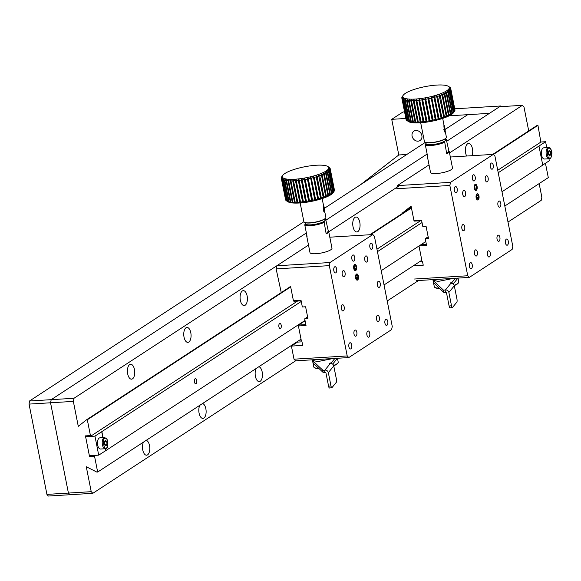 <?xml version="1.0" encoding="UTF-8"?>
<svg xmlns="http://www.w3.org/2000/svg" width="581" height="581" viewBox="0 0 581 581"><rect width="100%" height="100%" fill="white"/><g stroke="black" fill="none" stroke-linecap="round" stroke-linejoin="round"><path stroke-width="0.87" d="M329.616 387.926A2.491 0.661 -97.4 0 1 329.471 388.021A2.491 0.661 -97.4 0 1 328.592 386.234L325.956 372.922A0.501 0.465 -140.8 0 0 325.382 372.515L324.99 372.566A2.491 0.581 168.8 0 1 323.152 372.457L313.203 363.118A12.455 2.905 168.8 0 1 312.941 362.682L312.469 360.307L317.567 361.622L332.898 358.542M337.329 358.274A12.455 2.905 168.8 0 1 337.074 358.709L332.652 364.127M334.896 358.426L331.272 362.864L330.081 363.016L329.638 363.561L330.349 363.466L324.917 370.133A2.992 2.796 39.2 0 1 328.338 372.617L330.974 385.922L328.592 386.234M330.974 385.922A2.491 0.661 -97.4 0 0 331.853 387.709A2.491 0.661 -97.4 0 0 331.998 387.614L336.326 382.305A2.491 0.661 -97.4 0 0 336.414 379.255L333.777 365.95A2.992 2.796 -140.8 0 0 330.349 363.466M330.081 363.016L330.175 363.488M331.272 362.864L331.402 363.524M324.917 370.133L324.518 370.184A2.491 0.581 168.8 0 1 322.68 370.075L312.731 360.743A12.455 2.905 168.8 0 1 312.469 360.307L312.375 359.799M355.725 270.448A3.036 1.482 -93.5 0 1 353.771 268.444A3.036 1.482 -93.5 0 1 354.584 264.653A3.036 1.482 -93.5 0 1 356.531 266.686A3.036 1.482 -93.5 0 1 356.625 268.248A3.036 1.482 -93.5 0 1 355.725 270.448M355.833 266.054L356.189 268.146L355.499 269.642L354.461 269.054L354.112 266.962L354.795 265.466L355.833 266.054L354.49 266.142M354.33 268.262L356.189 268.146M305.512 223.525L304.96 224.237A10.712 2.498 -11.2 0 0 313.086 224.803A10.712 2.498 -11.2 0 0 324.067 221.688L325.73 219.553A10.712 2.498 -11.2 0 0 325.425 219.284A10.712 2.498 -11.2 0 0 324.939 219.059M324.067 221.688L326.166 233.896L328.33 231.1L325.73 219.553M304.96 224.237L304.8 225.043A11.206 2.615 -11.2 0 0 313.072 225.413A11.206 2.615 -11.2 0 0 323.907 222.487M306.841 235.356A11.206 2.615 168.8 0 0 306.695 235.951A11.206 2.615 168.8 0 0 307.058 236.445L304.8 225.043M326.079 219.698A11.206 2.615 -11.2 0 0 325.992 219.64L325.425 219.284M328.33 231.1A11.206 2.615 168.8 0 1 328.693 231.601A11.206 2.615 168.8 0 1 327.466 233.177A11.206 2.615 168.8 0 1 326.166 233.896M306.695 235.951L309.993 252.582A11.206 2.615 -11.2 0 0 318.628 253.454A11.206 2.615 -11.2 0 0 330.756 249.808A11.206 2.615 -11.2 0 0 331.983 248.232L328.693 231.601M449.52 152.934L522.377 105.328L499.58 106.722L446.92 141.132L489.442 113.346L449.164 115.815M405.872 118.466L391.732 119.33L398.791 154.967L360.59 184.678M415.916 130.478A5.607 4.713 56.8 0 1 421.508 134.342A5.607 4.713 56.8 0 1 420.041 140.515A5.607 4.713 56.8 0 1 413.026 138.401A5.607 4.713 56.8 0 1 413.912 131.132A5.607 4.713 56.8 0 1 415.916 130.478M445.09 129.469L467.727 114.675L489.442 113.346L500.706 105.989L500.837 106.65M391.732 119.33L403.003 111.973L404.572 111.872M500.706 105.989L454.749 108.8M549.176 158.736L544.426 159.027A5.607 2.731 -93.5 0 1 541.55 155.083A5.607 2.731 -93.5 0 1 543.743 147.835L548.493 147.545C549.503 146.397 550.657 148.17 551.95 152.847C551.536 157.102 550.606 159.063 549.176 158.736A5.607 2.731 -93.5 0 1 549.03 158.736A5.607 2.731 -93.5 0 1 546.3 154.793A5.607 2.731 -93.5 0 1 548.493 147.545M548.341 154.466L549.611 155.969L550.781 154.597L550.679 151.728L549.415 150.225L548.246 151.597L548.341 154.466M550.781 154.597L548.566 154.735M548.253 151.83L550.679 151.728M548.29 151.873L548.384 154.517M548.282 152.687A2.491 1.213 -93.5 0 1 548.341 153.311A2.491 1.213 -93.5 0 1 548.326 153.929M305.352 222.734L305.57 223.83A9.964 2.324 -11.2 0 0 313.246 224.6A9.964 2.324 -11.2 0 0 324.031 221.361A9.964 2.324 -11.2 0 0 325.113 219.959L324.902 218.87M296.441 342.173L301.997 341.831L302.701 345.397L291.415 346.087L294.008 359.189L295.606 360.83L348.796 357.569L391.609 329.601L392.262 326.493L374.389 236.198L372.791 234.564L329.979 262.532L276.781 265.786L308.504 245.066L73.998 398.275L51.201 399.67L306.369 232.959L51.201 399.67L50.547 402.786L68.42 493.073L50.547 402.786L51.201 399.67L29.508 400.999L29.05 404.1L73.344 401.391L78.282 426.338L86.511 419.823L87.31 419.772L90.44 435.576L85.451 435.881L89.539 456.55L94.536 456.245L97.666 472.048L96.86 472.092L86.278 466.732L91.224 491.679L68.42 493.073L70.018 494.714L68.42 493.073L46.93 494.387L29.05 404.1M348.796 357.569L347.206 355.935L329.325 265.64L329.979 262.532M378.231 281.32A3.116 1.518 86.5 0 0 377.345 284.799A3.116 1.518 86.5 0 0 379.008 287.399A3.116 1.518 86.5 0 0 380.337 284.196A3.116 1.518 86.5 0 0 378.63 281.182A3.116 1.518 86.5 0 0 378.231 281.32M367.737 331.112A3.116 1.518 86.5 0 0 366.851 334.591A3.116 1.518 86.5 0 0 368.514 337.191A3.116 1.518 86.5 0 0 369.836 333.988A3.116 1.518 86.5 0 0 368.129 330.974A3.116 1.518 86.5 0 0 367.737 331.112M365.594 256.032A3.116 1.518 86.5 0 0 364.708 259.518A3.116 1.518 86.5 0 0 366.371 262.111A3.116 1.518 86.5 0 0 367.693 258.915A3.116 1.518 86.5 0 0 365.986 255.894A3.116 1.518 86.5 0 0 365.594 256.032M377.352 315.439A3.116 1.518 86.5 0 0 376.466 318.918A3.116 1.518 86.5 0 0 378.129 321.511A3.116 1.518 86.5 0 0 379.458 318.315A3.116 1.518 86.5 0 0 377.752 315.301A3.116 1.518 86.5 0 0 377.352 315.439M342.18 304.872A3.116 1.518 86.5 0 0 341.294 308.351A3.116 1.518 86.5 0 0 342.957 310.951A3.116 1.518 86.5 0 0 344.286 307.748A3.116 1.518 86.5 0 0 342.579 304.734A3.116 1.518 86.5 0 0 342.18 304.872M354.824 330.161A3.116 1.518 86.5 0 0 353.938 333.639A3.116 1.518 86.5 0 0 355.601 336.232A3.116 1.518 86.5 0 0 356.923 333.036A3.116 1.518 86.5 0 0 355.216 330.023A3.116 1.518 86.5 0 0 354.824 330.161M343.059 270.753A3.116 1.518 86.5 0 0 342.173 274.239A3.116 1.518 86.5 0 0 343.836 276.832A3.116 1.518 86.5 0 0 345.165 273.636A3.116 1.518 86.5 0 0 343.458 270.615A3.116 1.518 86.5 0 0 343.059 270.753M352.682 255.081A3.116 1.518 86.5 0 0 351.795 258.56A3.116 1.518 86.5 0 0 353.459 261.159A3.116 1.518 86.5 0 0 354.78 257.957A3.116 1.518 86.5 0 0 353.074 254.943A3.116 1.518 86.5 0 0 352.682 255.081M354.563 264.587A3.116 1.518 86.5 0 0 353.676 268.066A3.116 1.518 86.5 0 0 355.34 270.659A3.116 1.518 86.5 0 0 356.661 267.463A3.116 1.518 86.5 0 0 354.962 264.449A3.116 1.518 86.5 0 0 354.563 264.587M356.443 274.087A3.116 1.518 86.5 0 0 355.557 277.573A3.116 1.518 86.5 0 0 357.221 280.165A3.116 1.518 86.5 0 0 358.542 276.963A3.116 1.518 86.5 0 0 356.843 273.949A3.116 1.518 86.5 0 0 356.443 274.087M385.762 319.339A3.116 1.518 86.5 0 0 384.876 322.818A3.116 1.518 86.5 0 0 386.539 325.411A3.116 1.518 86.5 0 0 387.861 322.215A3.116 1.518 86.5 0 0 386.154 319.201A3.116 1.518 86.5 0 0 385.762 319.339M349.711 342.892A3.116 1.518 86.5 0 0 348.825 346.37A3.116 1.518 86.5 0 0 350.488 348.97A3.116 1.518 86.5 0 0 351.81 345.768A3.116 1.518 86.5 0 0 350.103 342.754A3.116 1.518 86.5 0 0 349.711 342.892M334.656 266.853A3.116 1.518 86.5 0 0 333.77 270.339A3.116 1.518 86.5 0 0 335.433 272.932A3.116 1.518 86.5 0 0 336.755 269.737A3.116 1.518 86.5 0 0 335.055 266.723A3.116 1.518 86.5 0 0 334.656 266.853M370.707 243.301A3.116 1.518 86.5 0 0 369.821 246.787A3.116 1.518 86.5 0 0 371.484 249.38A3.116 1.518 86.5 0 0 372.806 246.177A3.116 1.518 86.5 0 0 371.099 243.163A3.116 1.518 86.5 0 0 370.707 243.301M329.797 237.193L372.791 234.564M289.294 287.334L290.565 286.324L293.427 300.784L301.031 300.319L302.345 306.971L305.606 306.775L307.959 318.657L304.698 318.853L306.02 325.505L298.416 325.97L301.278 340.437L300.057 339.812M294.008 359.189L347.206 355.935M329.325 265.64L276.128 268.901L281.255 292.584M297.501 342.107L291.415 346.087M305.083 320.806L298.612 325.04L298.416 325.97M293.427 300.784L293.906 301.278L301.132 300.835M276.781 265.786L276.128 268.901M307.618 316.95L304.698 318.853M305.838 324.597L298.612 325.04M86.155 436.36L85.61 436.709L89.372 455.715L98.712 455.148L105.633 450.718L105.241 448.743M301.256 301.445L94.95 436.135L85.61 436.709M540.896 142.004L545.581 141.72L498.229 172.753M422.031 222.538L377.447 251.66M542.734 165.048L549.343 160.726L548.951 158.751M546.757 147.654L545.581 141.72M538.986 146.121L542.748 165.135L501.991 191.759M425.793 241.543L381.216 270.673M305.018 320.458L105.633 450.718M94.95 436.135L98.712 455.148M281.219 325.273A2.556 1.242 -93.5 0 1 280.216 328.57A2.556 1.242 -93.5 0 1 278.822 326.101A2.556 1.242 -93.5 0 1 279.904 323.479A2.556 1.242 -93.5 0 1 281.219 325.273M196.727 380.475A2.556 1.242 -93.5 0 1 195.724 383.78A2.556 1.242 -93.5 0 1 194.33 381.303A2.556 1.242 -93.5 0 1 195.412 378.681A2.556 1.242 -93.5 0 1 196.727 380.475M101.704 431.719L102.881 437.653M105.081 448.75L105.473 450.733M103.048 437.646L101.871 431.712M312.941 362.682L313.791 366.96A12.455 2.905 -11.2 0 0 314.277 367.57A12.455 2.905 -11.2 0 0 318.7 368.274M333.625 365.427A12.455 2.905 -11.2 0 0 338.004 362.871A12.455 2.905 -11.2 0 0 338.222 362.116L337.459 358.266M314.277 367.57L314.844 367.926A11.954 2.789 -11.2 0 0 319.049 368.601M333.726 365.747A11.954 2.789 -11.2 0 0 337.619 363.415L338.004 362.871M326.144 220.039L427.144 154.052L326.144 220.039M46.93 494.387L48.332 496.043L92.822 493.32L295.606 360.83M406.809 154.481L398.791 154.967M425.343 142.367L324.38 208.332M303.885 221.724L29.508 400.999M324.227 212.181A3.733 0.472 -99.5 0 1 323.305 209.436M324.256 207.657A3.036 0.385 -99.5 0 1 324.576 211.339A3.036 0.385 -99.5 0 1 323.632 208.492A3.036 0.385 -99.5 0 1 323.602 205.492A3.036 0.385 -99.5 0 1 324.256 207.657M324.191 207.925L324.263 210.467L323.566 206.887L323.748 206.386L324.191 207.925L323.704 208.005M357.605 279.955A3.036 1.482 -93.5 0 1 355.652 277.943A3.036 1.482 -93.5 0 1 356.465 274.152A3.036 1.482 -93.5 0 1 358.412 276.193A3.036 1.482 -93.5 0 1 358.506 277.754A3.036 1.482 -93.5 0 1 357.605 279.955M357.714 275.561L358.07 277.653L357.388 279.149L356.342 278.553L355.993 276.469L356.676 274.966L357.714 275.561L356.371 275.641M356.211 277.762L358.07 277.653M105.662 448.663A5.607 2.731 -93.5 0 1 105.299 448.735L100.549 449.026A5.607 2.731 -93.5 0 1 97.673 445.09A5.607 2.731 -93.5 0 1 99.867 437.842L104.616 437.551A5.607 2.731 -93.5 0 0 102.423 444.799A5.607 2.731 -93.5 0 0 105.299 448.735L105.822 448.634C107.877 448.663 108.284 445.511 107.049 439.185L104.616 437.551M104.638 444.923L105.996 445.939L106.998 444.109L106.635 441.277L105.277 440.267L104.275 442.09L104.638 444.923M106.998 444.109L104.565 444.342M104.66 441.4L106.635 441.277M104.326 442.01L104.609 444.262M104.282 442.126A2.491 1.213 -93.5 0 1 104.427 442.838A2.491 1.213 -93.5 0 1 104.471 443.593M492.717 154.43L537.142 125.402L537.948 125.351L540.875 142.084L497.735 170.269M545.45 163.268L548.297 177.626L504.816 206.03M539.153 183.596L541.855 197.257L541.202 200.372L507.99 222.065M522.377 105.328L523.975 106.969L528.717 130.907M387.215 300.973L418.538 280.507M399.721 185.47L328.737 231.841M87.31 419.772L290.682 286.905M370.584 234.695L411.464 207.991M493.392 154.459L537.948 125.351M297.566 301.052L90.919 436.062L90.44 435.576M420.499 220.736L376.96 249.184M411.377 207.57L369.785 234.746M290.594 286.484L86.511 419.823M73.344 401.391L73.998 398.275M186 327.786A7.473 3.639 86.5 0 0 183.872 336.138A7.473 3.639 86.5 0 0 187.874 342.369A7.473 3.639 86.5 0 0 191.047 334.692A7.473 3.639 86.5 0 0 186.959 327.452A7.473 3.639 86.5 0 0 186 327.786M472.077 155.686A7.473 3.639 86.5 0 0 472.186 147.639A7.473 3.639 86.5 0 0 468.606 143.442A7.473 3.639 86.5 0 0 467.647 143.768A7.473 3.639 86.5 0 0 466.645 156.02M129.672 364.585A7.473 3.639 86.5 0 0 127.544 372.944A7.473 3.639 86.5 0 0 131.538 379.175A7.473 3.639 86.5 0 0 134.719 371.491A7.473 3.639 86.5 0 0 130.631 364.258A7.473 3.639 86.5 0 0 129.672 364.585M242.328 290.979A7.473 3.639 86.5 0 0 240.2 299.338A7.473 3.639 86.5 0 0 244.202 305.57A7.473 3.639 86.5 0 0 247.375 297.886A7.473 3.639 86.5 0 0 243.286 290.653A7.473 3.639 86.5 0 0 242.328 290.979M354.991 217.374A7.473 3.639 86.5 0 0 352.863 225.733A7.473 3.639 86.5 0 0 356.857 231.964A7.473 3.639 86.5 0 0 360.038 224.281A7.473 3.639 86.5 0 0 355.942 217.047A7.473 3.639 86.5 0 0 354.991 217.374M92.822 493.32L91.224 491.679M199.82 405.298A7.473 3.639 86.5 0 0 199.196 413.65A7.473 3.639 86.5 0 0 202.922 418.4A7.473 3.639 86.5 0 0 206.124 411.254A7.473 3.639 86.5 0 0 202.529 403.526M143.492 442.105A7.473 3.639 86.5 0 0 142.868 450.457A7.473 3.639 86.5 0 0 146.594 455.206A7.473 3.639 86.5 0 0 149.796 448.053A7.473 3.639 86.5 0 0 146.201 440.333M256.148 368.499A7.473 3.639 86.5 0 0 255.524 376.851A7.473 3.639 86.5 0 0 259.257 381.601A7.473 3.639 86.5 0 0 262.452 374.447A7.473 3.639 86.5 0 0 258.857 366.727M94.536 456.245L94.71 455.388M418.988 245.995L421.813 260.266L384.041 284.944M301.031 339.173L97.666 472.048M85.451 435.881L85.923 436.367L90.919 436.062M89.721 455.7L89.539 456.55M476.253 190.277A3.036 1.482 -93.5 0 1 474.307 188.273A3.036 1.482 -93.5 0 1 475.113 184.482A3.036 1.482 -93.5 0 1 477.059 186.516A3.036 1.482 -93.5 0 1 477.154 188.077A3.036 1.482 -93.5 0 1 476.253 190.277M476.369 185.884L476.718 187.975L476.035 189.471L474.997 188.883L474.641 186.791L475.323 185.295L476.369 185.884L475.018 185.964M474.859 188.091L476.718 187.975M450.144 307.756A2.491 0.661 -97.4 0 1 449.999 307.85A2.491 0.661 -97.4 0 1 449.12 306.056L446.484 292.751A0.501 0.465 -140.8 0 0 445.917 292.337L445.518 292.388A2.491 0.581 168.8 0 1 443.681 292.279L433.731 282.947A12.455 2.905 168.8 0 1 433.47 282.511L432.998 280.129L438.096 281.451L453.427 278.372M457.864 278.103A12.455 2.905 168.8 0 1 457.603 278.531L453.18 283.956M455.424 278.248L451.8 282.693L450.609 282.845L450.166 283.39L450.885 283.296L445.445 289.963A2.992 2.796 39.2 0 1 448.866 292.439L451.502 305.751L449.12 306.056M451.502 305.751A2.491 0.661 -97.4 0 0 452.381 307.538A2.491 0.661 -97.4 0 0 452.526 307.443L456.855 302.135A2.491 0.661 -97.4 0 0 456.942 299.084L454.306 285.772A2.992 2.796 -140.8 0 0 450.885 283.296M450.609 282.845L450.703 283.317M451.8 282.693L451.931 283.346M445.445 289.963L445.046 290.013A2.491 0.581 168.8 0 1 443.216 289.904L433.259 280.572A12.455 2.905 168.8 0 1 432.998 280.129L432.903 279.628M426.04 143.354L425.488 144.066A10.712 2.498 -11.2 0 0 433.615 144.633A10.712 2.498 -11.2 0 0 444.603 141.517L446.259 139.382A10.712 2.498 -11.2 0 0 445.954 139.113A10.712 2.498 -11.2 0 0 445.467 138.888M444.603 141.517L446.702 153.718L448.866 150.929L446.259 139.382M425.488 144.066L425.328 144.872A11.206 2.615 -11.2 0 0 433.6 145.243A11.206 2.615 -11.2 0 0 444.443 142.316M427.369 155.185A11.206 2.615 168.8 0 0 427.231 155.781A11.206 2.615 168.8 0 0 427.587 156.274L425.328 144.872M446.607 139.527A11.206 2.615 -11.2 0 0 446.52 139.469L445.954 139.113M448.866 150.929A11.206 2.615 168.8 0 1 449.222 151.423A11.206 2.615 168.8 0 1 447.995 153.006A11.206 2.615 168.8 0 1 446.702 153.718M427.231 155.781L430.521 172.412A11.206 2.615 -11.2 0 0 439.156 173.276A11.206 2.615 -11.2 0 0 451.292 169.637A11.206 2.615 -11.2 0 0 452.512 168.062L449.222 151.423M478.134 199.784A3.036 1.482 -93.5 0 1 476.188 197.772A3.036 1.482 -93.5 0 1 476.994 193.981A3.036 1.482 -93.5 0 1 478.94 196.022A3.036 1.482 -93.5 0 1 479.034 197.576A3.036 1.482 -93.5 0 1 478.134 199.784M478.25 195.39L478.599 197.482L477.916 198.978L476.878 198.382L476.522 196.298L477.212 194.795L478.25 195.39L476.899 195.47M476.74 197.591L478.599 197.482M433.47 282.511L434.319 286.782A12.455 2.905 -11.2 0 0 434.813 287.399A12.455 2.905 -11.2 0 0 439.229 288.103M454.153 285.256A12.455 2.905 -11.2 0 0 458.532 282.7A12.455 2.905 -11.2 0 0 458.75 281.945L457.988 278.096M434.813 287.399L435.372 287.755A11.954 2.789 -11.2 0 0 439.577 288.43M454.262 285.576A11.954 2.789 -11.2 0 0 458.148 283.245L458.532 282.7M425.88 142.563L426.098 143.66A9.964 2.324 -11.2 0 0 433.775 144.429A9.964 2.324 -11.2 0 0 444.559 141.19A9.964 2.324 -11.2 0 0 445.649 139.789L445.431 138.692M444.755 132.003A3.733 0.472 -99.5 0 1 443.833 129.265M444.785 127.486A3.036 0.385 -99.5 0 1 445.104 131.161A3.036 0.385 -99.5 0 1 444.16 128.321A3.036 0.385 -99.5 0 1 444.131 125.314A3.036 0.385 -99.5 0 1 444.785 127.486M444.719 127.755L444.792 130.297L444.095 126.716L444.283 126.215L444.719 127.755L444.233 127.835M416.134 280.659L469.332 277.398L512.137 249.431L512.798 246.315L494.918 156.028L493.32 154.386L450.507 182.361L397.317 185.615L429.032 164.895M469.332 277.398L467.734 275.757L449.854 185.47L450.507 182.361M498.759 201.149A3.116 1.518 86.5 0 0 497.873 204.628A3.116 1.518 86.5 0 0 499.544 207.228A3.116 1.518 86.5 0 0 500.866 204.025A3.116 1.518 86.5 0 0 499.159 201.011A3.116 1.518 86.5 0 0 498.759 201.149M488.265 250.941A3.116 1.518 86.5 0 0 487.379 254.42A3.116 1.518 86.5 0 0 489.042 257.02A3.116 1.518 86.5 0 0 490.364 253.817A3.116 1.518 86.5 0 0 488.665 250.803A3.116 1.518 86.5 0 0 488.265 250.941M486.123 175.861A3.116 1.518 86.5 0 0 485.237 179.347A3.116 1.518 86.5 0 0 486.9 181.94A3.116 1.518 86.5 0 0 488.222 178.745A3.116 1.518 86.5 0 0 486.522 175.723A3.116 1.518 86.5 0 0 486.123 175.861M497.881 235.261A3.116 1.518 86.5 0 0 496.995 238.747A3.116 1.518 86.5 0 0 498.665 241.34A3.116 1.518 86.5 0 0 499.987 238.145A3.116 1.518 86.5 0 0 498.28 235.123A3.116 1.518 86.5 0 0 497.881 235.261M462.708 224.702A3.116 1.518 86.5 0 0 461.822 228.18A3.116 1.518 86.5 0 0 463.493 230.78A3.116 1.518 86.5 0 0 464.815 227.578A3.116 1.518 86.5 0 0 463.108 224.564A3.116 1.518 86.5 0 0 462.708 224.702M475.352 249.983A3.116 1.518 86.5 0 0 474.466 253.469A3.116 1.518 86.5 0 0 476.13 256.061A3.116 1.518 86.5 0 0 477.451 252.866A3.116 1.518 86.5 0 0 475.752 249.845A3.116 1.518 86.5 0 0 475.352 249.983M463.587 190.583A3.116 1.518 86.5 0 0 462.701 194.069A3.116 1.518 86.5 0 0 464.372 196.661A3.116 1.518 86.5 0 0 465.693 193.466A3.116 1.518 86.5 0 0 463.987 190.445A3.116 1.518 86.5 0 0 463.587 190.583M473.21 174.91A3.116 1.518 86.5 0 0 472.324 178.389A3.116 1.518 86.5 0 0 473.987 180.989A3.116 1.518 86.5 0 0 475.309 177.786A3.116 1.518 86.5 0 0 473.609 174.772A3.116 1.518 86.5 0 0 473.21 174.91M475.091 184.409A3.116 1.518 86.5 0 0 474.205 187.895A3.116 1.518 86.5 0 0 475.868 190.488A3.116 1.518 86.5 0 0 477.197 187.293A3.116 1.518 86.5 0 0 475.49 184.271A3.116 1.518 86.5 0 0 475.091 184.409M476.972 193.916A3.116 1.518 86.5 0 0 476.086 197.395A3.116 1.518 86.5 0 0 477.749 199.995A3.116 1.518 86.5 0 0 479.078 196.792A3.116 1.518 86.5 0 0 477.371 193.778A3.116 1.518 86.5 0 0 476.972 193.916M506.291 239.161A3.116 1.518 86.5 0 0 505.405 242.647A3.116 1.518 86.5 0 0 507.068 245.24A3.116 1.518 86.5 0 0 508.39 242.045A3.116 1.518 86.5 0 0 506.69 239.023A3.116 1.518 86.5 0 0 506.291 239.161M470.24 262.721A3.116 1.518 86.5 0 0 469.354 266.2A3.116 1.518 86.5 0 0 471.017 268.792A3.116 1.518 86.5 0 0 472.338 265.597A3.116 1.518 86.5 0 0 470.639 262.583A3.116 1.518 86.5 0 0 470.24 262.721M455.184 186.683A3.116 1.518 86.5 0 0 454.298 190.169A3.116 1.518 86.5 0 0 455.962 192.761A3.116 1.518 86.5 0 0 457.283 189.566A3.116 1.518 86.5 0 0 455.584 186.545A3.116 1.518 86.5 0 0 455.184 186.683M491.235 163.13A3.116 1.518 86.5 0 0 490.349 166.609A3.116 1.518 86.5 0 0 492.013 169.209A3.116 1.518 86.5 0 0 493.334 166.006A3.116 1.518 86.5 0 0 491.635 162.992A3.116 1.518 86.5 0 0 491.235 163.13M450.326 157.023L493.32 154.386M401.892 212.936L402.582 212.893L411.094 206.153L413.962 220.613L421.559 220.148L422.874 226.801L426.134 226.605L428.487 238.486L425.227 238.682L426.548 245.335L419.315 245.778M419.373 261.857L422.525 261.661L423.237 265.226L413.28 265.837M414.536 279.018L467.734 275.757M449.854 185.47L396.656 188.731M413.962 220.613L414.442 221.107L421.661 220.664M411.304 207.199L402.582 212.893M397.317 185.615L396.968 187.264M428.146 236.772L425.227 238.682M426.367 244.427L420.869 244.761M281.313 178.287L285.54 199.624A24.91 5.817 -11.2 0 0 285.547 199.646A24.91 5.817 -11.2 0 0 285.729 200.118L281.495 178.73L282.533 177.365A23.661 5.527 168.8 0 1 282.279 176.711A23.661 5.527 168.8 0 1 282.395 175.985A23.661 5.527 168.8 0 1 282.715 175.397A23.661 5.527 168.8 0 1 282.867 175.201A23.661 5.527 168.8 0 1 283.702 174.365A23.661 5.527 168.8 0 1 284.886 173.501A23.661 5.527 168.8 0 1 286.389 172.615A23.661 5.527 168.8 0 1 288.191 171.722A23.661 5.527 168.8 0 1 290.268 170.836A23.661 5.527 168.8 0 1 292.592 169.972A23.661 5.527 168.8 0 1 295.112 169.151A23.661 5.527 168.8 0 1 297.799 168.367A23.661 5.527 168.8 0 1 300.609 167.655A23.661 5.527 168.8 0 1 303.493 167.008A23.661 5.527 168.8 0 1 306.412 166.449A23.661 5.527 168.8 0 1 309.317 165.977A23.661 5.527 168.8 0 1 312.157 165.607A23.661 5.527 168.8 0 1 314.895 165.338A23.661 5.527 168.8 0 1 317.487 165.178A23.661 5.527 168.8 0 1 319.891 165.127A23.661 5.527 168.8 0 1 322.063 165.193A23.661 5.527 168.8 0 1 323.973 165.374A23.661 5.527 168.8 0 1 325.6 165.658A23.661 5.527 168.8 0 1 326.907 166.043A23.661 5.527 168.8 0 1 327.786 166.471A23.661 5.527 168.8 0 1 327.873 166.529L327.786 166.471M281.625 178.919L285.859 200.3A24.91 5.817 -11.2 0 0 286.324 200.735L282.09 179.347L283.15 177.946A23.661 5.527 168.8 0 1 282.533 177.365L281.625 178.919A24.91 5.817 -11.2 0 0 282.09 179.347M282.33 179.514A24.91 5.817 -11.2 0 0 283.056 179.878L284.116 178.425A23.661 5.527 168.8 0 1 283.15 177.946L282.33 179.514L286.324 200.735M286.564 200.895L287.849 201.701A23.661 5.527 -11.2 0 0 287.936 201.76L286.564 200.895A24.91 5.817 -11.2 0 0 287.29 201.258L283.056 179.878M287.936 201.76A23.661 5.527 -11.2 0 0 288.822 202.188L287.29 201.258M283.405 180.008L287.639 201.389A24.91 5.817 -11.2 0 0 288.612 201.68L284.378 180.299L285.424 178.817A23.661 5.527 168.8 0 1 284.116 178.425L283.405 180.008A24.91 5.817 -11.2 0 0 284.378 180.299M287.639 201.389L288.822 202.188A23.661 5.527 -11.2 0 0 290.122 202.58L288.612 201.68M284.828 180.4L289.062 201.789A24.91 5.817 -11.2 0 0 290.275 201.999L286.041 180.611L287.043 179.101A23.661 5.527 168.8 0 1 285.424 178.817L284.828 180.4A24.91 5.817 -11.2 0 0 286.041 180.611M289.062 201.789L290.122 202.58A23.661 5.527 -11.2 0 0 291.749 202.863L290.275 201.999M286.578 180.684L290.812 202.065A24.91 5.817 -11.2 0 0 292.25 202.203L288.009 180.814L288.96 179.275A23.661 5.527 168.8 0 1 287.043 179.101L286.578 180.684A24.91 5.817 -11.2 0 0 288.009 180.814M290.812 202.065L291.749 202.863A23.661 5.527 -11.2 0 0 293.659 203.038L292.25 202.203M288.634 180.851L292.868 202.239A24.91 5.817 -11.2 0 0 294.502 202.282L290.268 180.902L291.132 179.34A23.661 5.527 168.8 0 1 288.96 179.275L288.634 180.851A24.91 5.817 -11.2 0 0 290.268 180.902M292.868 202.239L293.659 203.038A23.661 5.527 -11.2 0 0 295.838 203.103L294.502 202.282M290.965 180.902L295.199 202.29A24.91 5.817 -11.2 0 0 296.993 202.253L292.759 180.865L293.536 179.297A23.661 5.527 168.8 0 1 291.132 179.34L290.965 180.902A24.91 5.817 -11.2 0 0 292.759 180.865M295.199 202.29L295.838 203.103A23.661 5.527 -11.2 0 0 298.235 203.052L296.993 202.253M293.521 180.836L297.755 202.217A24.91 5.817 -11.2 0 0 299.694 202.101L295.46 180.72L296.121 179.137A23.661 5.527 168.8 0 1 293.536 179.297L293.521 180.836A24.91 5.817 -11.2 0 0 295.46 180.72M297.755 202.217L298.235 203.052A23.661 5.527 -11.2 0 0 300.827 202.892L299.694 202.101M296.274 180.655L300.508 202.035A24.91 5.817 -11.2 0 0 302.556 201.839L298.322 180.451L298.859 178.868A23.661 5.527 168.8 0 1 296.121 179.137L296.274 180.655A24.91 5.817 -11.2 0 0 298.322 180.451M300.508 202.035L300.827 202.892A23.661 5.527 -11.2 0 0 303.565 202.631L302.556 201.839M299.171 180.357L303.405 201.738A24.91 5.817 -11.2 0 0 305.541 201.462L301.307 180.074L301.706 178.498A23.661 5.527 168.8 0 1 298.859 178.868L299.171 180.357A24.91 5.817 -11.2 0 0 301.307 180.074M303.405 201.738L303.565 202.631A23.661 5.527 -11.2 0 0 306.412 202.253L305.541 201.462M302.178 179.95L306.412 201.331A24.91 5.817 -11.2 0 0 308.584 200.982L304.35 179.594L304.611 178.026A23.661 5.527 168.8 0 1 301.706 178.498L302.178 179.95A24.91 5.817 -11.2 0 0 304.35 179.594M306.412 201.331L306.412 202.253A23.661 5.527 -11.2 0 0 309.31 201.789L308.584 200.982M305.243 179.442L309.477 200.823A24.91 5.817 -11.2 0 0 311.656 200.401L307.422 179.021L307.523 177.466A23.661 5.527 168.8 0 1 304.611 178.026L305.243 179.442A24.91 5.817 -11.2 0 0 307.422 179.021M309.477 200.823L309.31 201.789A23.661 5.527 -11.2 0 0 312.229 201.222L311.656 200.401M308.308 178.832L312.542 200.22A24.91 5.817 -11.2 0 0 314.706 199.733L310.414 176.82A23.661 5.527 168.8 0 1 307.523 177.466L308.308 178.832A24.91 5.817 -11.2 0 0 310.472 178.352M312.542 200.22L312.229 201.222A23.661 5.527 -11.2 0 0 315.113 200.576L314.706 199.733M311.336 178.142L315.57 199.53A24.91 5.817 -11.2 0 0 317.676 198.992L313.217 176.101A23.661 5.527 168.8 0 1 310.414 176.82L311.336 178.142A24.91 5.817 -11.2 0 0 313.442 177.604M315.57 199.53L315.113 200.576A23.661 5.527 -11.2 0 0 317.923 199.864L317.676 198.992M314.277 177.379L318.511 198.76A24.91 5.817 -11.2 0 0 320.523 198.179L315.904 175.324A23.661 5.527 168.8 0 1 313.217 176.101L314.277 177.379A24.91 5.817 -11.2 0 0 316.289 176.798M318.511 198.76L317.923 199.864A23.661 5.527 -11.2 0 0 320.61 199.087L320.523 198.179M317.081 176.551L321.315 197.939A24.91 5.817 -11.2 0 0 323.21 197.315L318.432 174.496A23.661 5.527 168.8 0 1 315.904 175.324L317.081 176.551A24.91 5.817 -11.2 0 0 318.976 175.934M321.315 197.939L320.61 199.087A23.661 5.527 -11.2 0 0 323.13 198.259L323.21 197.315M319.71 175.673L323.944 197.061A24.91 5.817 -11.2 0 0 325.68 196.414L321.446 175.034L320.748 173.639A23.661 5.527 168.8 0 1 318.432 174.496L319.71 175.673A24.91 5.817 -11.2 0 0 321.446 175.034M323.944 197.061L323.13 198.259A23.661 5.527 -11.2 0 0 325.454 197.395L325.68 196.414M322.121 174.765L326.355 196.146A24.91 5.817 -11.2 0 0 327.909 195.485L323.675 174.104L322.825 172.753A23.661 5.527 168.8 0 1 320.748 173.639L322.121 174.765A24.91 5.817 -11.2 0 0 323.675 174.104M326.355 196.146L325.454 197.395A23.661 5.527 -11.2 0 0 327.531 196.509L327.909 195.485M324.263 173.828L328.497 195.216A24.91 5.817 -11.2 0 0 329.855 194.548L325.621 173.16L324.634 171.86A23.661 5.527 168.8 0 1 322.825 172.753L324.263 173.828A24.91 5.817 -11.2 0 0 325.621 173.16M328.497 195.216L327.531 196.509A23.661 5.527 -11.2 0 0 329.34 195.623L329.855 194.548M334.402 190.016L330.182 168.584A24.91 5.817 -11.2 0 0 329.993 168.12L328.49 167.103L329.863 167.931A24.91 5.817 -11.2 0 0 329.405 167.495L327.873 166.529A23.661 5.527 168.8 0 1 328.49 167.103A23.661 5.527 168.8 0 1 328.744 167.764L330.182 168.606A24.91 5.817 -11.2 0 0 330.182 168.584L334.416 189.994A24.91 5.817 -11.2 0 0 334.416 189.972A24.91 5.817 -11.2 0 0 334.409 189.943M330.124 169.361L334.358 190.75A24.91 5.817 -11.2 0 0 334.438 190.205L330.204 168.817L328.744 167.764A23.661 5.527 168.8 0 1 328.628 168.49L330.124 169.361A24.91 5.817 -11.2 0 0 330.204 168.817M333.908 191.57A24.91 5.817 -11.2 0 0 333.973 191.483A24.91 5.817 -11.2 0 0 334.264 190.982L330.03 169.594L328.628 168.49A23.661 5.527 168.8 0 1 328.149 169.274L329.674 170.182L333.908 191.57L332.855 193.037A23.661 5.527 -11.2 0 0 333.007 192.834A23.661 5.527 -11.2 0 0 333.116 192.667M328.846 171.054L333.08 192.434L332.02 193.865A23.661 5.527 -11.2 0 0 332.855 193.037L333.705 191.817L329.471 170.429L328.149 169.274A23.661 5.527 168.8 0 1 327.314 170.11L328.846 171.054A24.91 5.817 -11.2 0 0 329.471 170.429M333.08 192.434A24.91 5.817 -11.2 0 0 333.705 191.817M327.655 171.961L331.889 193.342L330.843 194.737A23.661 5.527 -11.2 0 0 332.02 193.865L332.775 192.696L328.541 171.315L327.314 170.11A23.661 5.527 168.8 0 1 326.137 170.974L327.655 171.961A24.91 5.817 -11.2 0 0 328.541 171.315M331.889 193.342A24.91 5.817 -11.2 0 0 332.775 192.696M326.123 172.891L330.357 194.279A24.91 5.817 -11.2 0 0 331.482 193.611L327.248 172.23L326.137 170.974A23.661 5.527 168.8 0 1 324.634 171.86L326.123 172.891A24.91 5.817 -11.2 0 0 327.248 172.23M330.357 194.279L329.34 195.623A23.661 5.527 -11.2 0 0 330.843 194.737L331.482 193.611M281.814 176.668A24.91 5.817 -11.2 0 0 281.756 176.755A24.91 5.817 -11.2 0 0 281.458 177.256L282.395 175.985L281.371 177.481A24.91 5.817 -11.2 0 0 281.284 178.026L282.279 176.711L281.284 178.026M281.306 178.236A24.91 5.817 -11.2 0 0 281.313 178.265A24.91 5.817 -11.2 0 0 281.495 178.73M329.674 170.182A24.91 5.817 -11.2 0 0 330.03 169.594M300.166 202.943L303.878 221.695A11.206 2.615 -11.2 0 0 304.321 222.247A11.206 2.615 -11.2 0 0 313.827 222.363A11.206 2.615 -11.2 0 0 324.641 218.921A11.206 2.615 -11.2 0 0 325.665 218.02A11.206 2.615 -11.2 0 0 325.868 217.345L324.626 211.056M304.473 222.334A10.959 2.556 -11.2 0 0 304.604 222.429A10.959 2.556 -11.2 0 0 315.418 222.269A10.959 2.556 -11.2 0 0 325.476 218.289A10.959 2.556 -11.2 0 0 325.563 218.158M317.923 199.864L313.217 176.101M315.113 200.576L310.414 176.82M312.229 201.222L307.523 177.466M309.31 201.789L304.611 178.026M306.412 202.253L301.706 178.498M303.565 202.631L298.859 178.868M401.841 98.116L406.068 119.454A24.91 5.817 -11.2 0 0 406.075 119.475A24.91 5.817 -11.2 0 0 406.257 119.94L402.023 98.559L403.061 97.194A23.661 5.527 168.8 0 1 402.807 96.54A23.661 5.527 168.8 0 1 402.923 95.814A23.661 5.527 168.8 0 1 403.25 95.226A23.661 5.527 168.8 0 1 403.403 95.03A23.661 5.527 168.8 0 1 404.231 94.195A23.661 5.527 168.8 0 1 405.415 93.33A23.661 5.527 168.8 0 1 406.918 92.437A23.661 5.527 168.8 0 1 408.726 91.551A23.661 5.527 168.8 0 1 410.803 90.665A23.661 5.527 168.8 0 1 413.12 89.801A23.661 5.527 168.8 0 1 415.64 88.973A23.661 5.527 168.8 0 1 418.327 88.196A23.661 5.527 168.8 0 1 421.138 87.484A23.661 5.527 168.8 0 1 424.021 86.838A23.661 5.527 168.8 0 1 426.941 86.278A23.661 5.527 168.8 0 1 429.846 85.806A23.661 5.527 168.8 0 1 432.685 85.429A23.661 5.527 168.8 0 1 435.423 85.167A23.661 5.527 168.8 0 1 438.016 85.008A23.661 5.527 168.8 0 1 440.42 84.957A23.661 5.527 168.8 0 1 442.591 85.022A23.661 5.527 168.8 0 1 444.509 85.196A23.661 5.527 168.8 0 1 446.128 85.487A23.661 5.527 168.8 0 1 447.435 85.872A23.661 5.527 168.8 0 1 448.314 86.3A23.661 5.527 168.8 0 1 448.401 86.358L449.694 87.172M402.161 98.748L406.395 120.129A24.91 5.817 -11.2 0 0 406.853 120.565L402.618 99.177L403.679 97.775A23.661 5.527 168.8 0 1 403.061 97.194L402.161 98.748A24.91 5.817 -11.2 0 0 402.618 99.177M402.858 99.336L407.092 120.725A24.91 5.817 -11.2 0 0 407.818 121.088L403.584 99.707L404.645 98.254A23.661 5.527 168.8 0 1 403.679 97.775L402.858 99.336A24.91 5.817 -11.2 0 0 403.584 99.707M408.465 121.589A23.661 5.527 -11.2 0 1 408.385 121.531L408.465 121.589A23.661 5.527 -11.2 0 0 409.351 122.017L407.818 121.088M403.933 99.838L408.167 121.218A24.91 5.817 -11.2 0 0 409.14 121.509L404.906 100.128L405.952 98.647A23.661 5.527 168.8 0 1 404.645 98.254L403.933 99.838A24.91 5.817 -11.2 0 0 404.906 100.128M408.167 121.218L409.351 122.017A23.661 5.527 -11.2 0 0 410.658 122.402L409.14 121.509M405.356 100.23L409.59 121.611A24.91 5.817 -11.2 0 0 410.803 121.828L406.569 100.44L407.572 98.93A23.661 5.527 168.8 0 1 405.952 98.647L405.356 100.23A24.91 5.817 -11.2 0 0 406.569 100.44M409.59 121.611L410.658 122.402A23.661 5.527 -11.2 0 0 412.278 122.693L410.803 121.828M407.107 100.513L411.341 121.894A24.91 5.817 -11.2 0 0 412.779 122.025L408.545 100.644L409.489 99.104A23.661 5.527 168.8 0 1 407.572 98.93L407.107 100.513A24.91 5.817 -11.2 0 0 408.545 100.644M411.341 121.894L412.278 122.693A23.661 5.527 -11.2 0 0 414.195 122.867L412.779 122.025M409.162 100.68L413.396 122.068A24.91 5.817 -11.2 0 0 415.03 122.112L410.796 100.731L411.66 99.169A23.661 5.527 168.8 0 1 409.489 99.104L409.162 100.68A24.91 5.817 -11.2 0 0 410.796 100.731M413.396 122.068L414.195 122.867A23.661 5.527 -11.2 0 0 416.366 122.932L415.03 122.112M411.493 100.731L415.727 122.119A24.91 5.817 -11.2 0 0 417.521 122.083L413.287 100.695L414.064 99.119A23.661 5.527 168.8 0 1 411.66 99.169L411.493 100.731A24.91 5.817 -11.2 0 0 413.287 100.695M415.727 122.119L416.366 122.932A23.661 5.527 -11.2 0 0 418.77 122.881L417.521 122.083M414.05 100.666L418.284 122.046A24.91 5.817 -11.2 0 0 420.223 121.93L415.989 100.549L416.657 98.966A23.661 5.527 168.8 0 1 414.064 99.119L414.05 100.666A24.91 5.817 -11.2 0 0 415.989 100.549M418.284 122.046L418.77 122.881A23.661 5.527 -11.2 0 0 421.356 122.722L420.223 121.93M416.802 100.484L421.036 121.865A24.91 5.817 -11.2 0 0 423.084 121.661L418.85 100.281L419.395 98.697A23.661 5.527 168.8 0 1 416.657 98.966L416.802 100.484A24.91 5.817 -11.2 0 0 418.85 100.281M421.036 121.865L421.356 122.722A23.661 5.527 -11.2 0 0 424.094 122.453L423.084 121.661M419.707 100.186L423.941 121.567A24.91 5.817 -11.2 0 0 426.069 121.291L421.835 99.903L422.234 98.327A23.661 5.527 168.8 0 1 419.395 98.697L419.707 100.186A24.91 5.817 -11.2 0 0 421.835 99.903M423.941 121.567L424.094 122.453A23.661 5.527 -11.2 0 0 426.941 122.083L426.069 121.291M422.707 99.779L426.941 121.16A24.91 5.817 -11.2 0 0 429.119 120.812L424.885 99.424L425.139 97.855A23.661 5.527 168.8 0 1 422.234 98.327L422.707 99.779A24.91 5.817 -11.2 0 0 424.885 99.424M426.941 121.16L426.941 122.083A23.661 5.527 -11.2 0 0 429.846 121.611L429.119 120.812M425.771 99.264L430.005 120.652A24.91 5.817 -11.2 0 0 432.191 120.231L427.957 98.843L428.059 97.288A23.661 5.527 168.8 0 1 425.139 97.855L425.771 99.264A24.91 5.817 -11.2 0 0 427.957 98.843M430.005 120.652L429.846 121.611A23.661 5.527 -11.2 0 0 432.758 121.051L432.191 120.231M428.836 98.661L433.07 120.049A24.91 5.817 -11.2 0 0 435.234 119.563L430.942 96.649A23.661 5.527 168.8 0 1 428.059 97.288L428.836 98.661A24.91 5.817 -11.2 0 0 431 98.182M433.07 120.049L432.758 121.051A23.661 5.527 -11.2 0 0 435.648 120.405L435.234 119.563M431.865 97.971L436.099 119.359A24.91 5.817 -11.2 0 0 438.205 118.822L433.753 95.93A23.661 5.527 168.8 0 1 430.942 96.649L431.865 97.971A24.91 5.817 -11.2 0 0 433.971 97.434M436.099 119.359L435.648 120.405A23.661 5.527 -11.2 0 0 438.452 119.693L438.205 118.822M434.806 97.209L439.04 118.589A24.91 5.817 -11.2 0 0 441.052 118.008L436.44 95.153A23.661 5.527 168.8 0 1 433.753 95.93L434.806 97.209A24.91 5.817 -11.2 0 0 436.818 96.628M439.04 118.589L438.452 119.693A23.661 5.527 -11.2 0 0 441.139 118.916L441.052 118.008M437.616 96.381L441.85 117.761A24.91 5.817 -11.2 0 0 443.739 117.144L438.96 94.325A23.661 5.527 168.8 0 1 436.44 95.153L437.616 96.381A24.91 5.817 -11.2 0 0 439.505 95.763M441.85 117.761L441.139 118.916A23.661 5.527 -11.2 0 0 443.666 118.088L443.739 117.144M440.238 95.502L444.472 116.89A24.91 5.817 -11.2 0 0 446.215 116.244L441.981 94.856L441.277 93.461A23.661 5.527 168.8 0 1 438.96 94.325L440.238 95.502A24.91 5.817 -11.2 0 0 441.981 94.856M444.472 116.89L443.666 118.088A23.661 5.527 -11.2 0 0 445.983 117.224L446.215 116.244M442.649 94.594L446.883 115.975A24.91 5.817 -11.2 0 0 448.438 115.314L444.204 93.933L443.354 92.582A23.661 5.527 168.8 0 1 441.277 93.461L442.649 94.594A24.91 5.817 -11.2 0 0 444.204 93.933M446.883 115.975L445.983 117.224A23.661 5.527 -11.2 0 0 448.06 116.338L448.438 115.314M444.799 93.657L449.033 115.045A24.91 5.817 -11.2 0 0 450.384 114.377L446.15 92.989L445.162 91.689A23.661 5.527 168.8 0 1 443.354 92.582L444.799 93.657A24.91 5.817 -11.2 0 0 446.15 92.989M449.033 115.045L448.06 116.338A23.661 5.527 -11.2 0 0 449.868 115.445L450.384 114.377M454.93 109.845L450.711 88.414A24.91 5.817 -11.2 0 0 450.522 87.942L449.019 86.932L450.391 87.76A24.91 5.817 -11.2 0 0 449.934 87.324L448.401 86.358A23.661 5.527 168.8 0 1 449.019 86.932A23.661 5.527 168.8 0 1 449.273 87.586L450.718 88.435A24.91 5.817 -11.2 0 0 450.711 88.414L454.952 109.824A24.91 5.817 -11.2 0 0 454.945 109.794A24.91 5.817 -11.2 0 0 454.938 109.773M450.653 89.191L454.887 110.579A24.91 5.817 -11.2 0 0 454.974 110.034L450.733 88.646L449.273 87.586A23.661 5.527 168.8 0 1 449.157 88.319L450.653 89.191A24.91 5.817 -11.2 0 0 450.733 88.646M454.436 111.392A24.91 5.817 -11.2 0 0 454.502 111.312A24.91 5.817 -11.2 0 0 454.792 110.804L450.558 89.423L449.157 88.319A23.661 5.527 168.8 0 1 448.677 89.104L450.202 90.011L454.436 111.392L453.383 112.859A23.661 5.527 -11.2 0 0 453.536 112.663A23.661 5.527 -11.2 0 0 453.652 112.496M449.382 90.883L453.616 112.264L452.548 113.694A23.661 5.527 -11.2 0 0 453.383 112.859L454.24 111.639L450.006 90.258L448.677 89.104A23.661 5.527 168.8 0 1 447.842 89.932L449.382 90.883A24.91 5.817 -11.2 0 0 450.006 90.258M453.616 112.264A24.91 5.817 -11.2 0 0 454.24 111.639M448.191 91.791L452.425 113.172L451.372 114.559A23.661 5.527 -11.2 0 0 452.548 113.694L453.303 112.525L449.069 91.144L447.842 89.932A23.661 5.527 168.8 0 1 446.666 90.803L448.191 91.791A24.91 5.817 -11.2 0 0 449.069 91.144M452.425 113.172A24.91 5.817 -11.2 0 0 453.303 112.525M446.651 92.72L450.885 114.101A24.91 5.817 -11.2 0 0 452.011 113.44L447.777 92.059L446.666 90.803A23.661 5.527 168.8 0 1 445.162 91.689L446.651 92.72A24.91 5.817 -11.2 0 0 447.777 92.059M450.885 114.101L449.868 115.445A23.661 5.527 -11.2 0 0 451.372 114.559L452.011 113.44M402.35 96.49A24.91 5.817 -11.2 0 0 402.284 96.577A24.91 5.817 -11.2 0 0 401.987 97.085L402.923 95.814L401.899 97.31A24.91 5.817 -11.2 0 0 401.812 97.855L402.807 96.54L401.834 98.066A24.91 5.817 -11.2 0 0 401.841 98.087A24.91 5.817 -11.2 0 0 402.023 98.559M450.202 90.011A24.91 5.817 -11.2 0 0 450.558 89.423M448.314 86.3L449.694 87.165M420.695 122.773L424.406 141.524A11.206 2.615 -11.2 0 0 424.849 142.076A11.206 2.615 -11.2 0 0 434.356 142.192A11.206 2.615 -11.2 0 0 445.169 138.75A11.206 2.615 -11.2 0 0 446.201 137.85A11.206 2.615 -11.2 0 0 446.397 137.167L445.155 130.885M425.002 142.163A10.959 2.556 -11.2 0 0 425.132 142.251A10.959 2.556 -11.2 0 0 435.946 142.091A10.959 2.556 -11.2 0 0 446.005 138.118A10.959 2.556 -11.2 0 0 446.092 137.987M438.452 119.693L433.753 95.93M435.648 120.405L430.942 96.649M432.758 121.051L428.059 97.288M429.846 121.611L425.139 97.855M426.941 122.083L422.234 98.327M424.094 122.453L419.395 98.697M337.074 358.709L336.987 358.295M313.203 363.118L312.731 360.743M323.152 372.457L322.68 370.075M324.99 372.566L324.518 370.184M328.338 372.617L333.777 365.95M549.677 157.916C546.932 159.477 546.489 146.419 549.35 148.278C552.095 146.717 552.531 159.782 549.677 157.916M106.243 447.857C103.745 450.486 102.103 437.595 105.03 438.35C107.529 435.721 109.177 448.612 106.243 447.857M457.603 278.531L457.523 278.125M433.731 282.947L433.259 280.572M443.681 292.279L443.216 289.904M445.518 292.388L445.046 290.013M448.866 292.439L454.306 285.772M331.853 387.709L329.471 388.021M452.381 307.538L449.999 307.85M333.007 192.834L333.973 191.483M281.313 178.265L285.547 199.646M282.715 175.397L281.756 176.755M322.157 198.593L323.494 205.354M453.536 112.663L454.502 111.312M401.841 98.087L406.075 119.475M403.25 95.226L402.284 96.577M442.686 118.422L444.022 125.184"/></g></svg>
